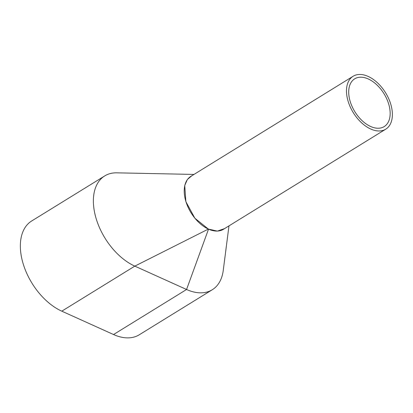 <?xml version="1.0" encoding="UTF-8"?>
<svg xmlns="http://www.w3.org/2000/svg" width="413" height="413" viewBox="0 0 413 413"><rect width="100%" height="100%" fill="white"/><g stroke="black" fill="none" stroke-linecap="round" stroke-linejoin="round"><path stroke-width="0.62" d="M353.115 76.266L190.852 176.356A31.083 18.967 58.3 0 0 184.255 192.463A31.083 18.967 58.3 0 0 199.04 222.648A31.083 18.967 58.3 0 0 223.485 229.267L385.752 129.171A31.083 18.967 58.3 0 0 392.35 113.064A31.083 18.967 58.3 0 0 377.559 82.879A31.083 18.967 58.3 0 0 353.115 76.266A31.083 18.967 58.3 0 0 346.517 92.367A31.083 18.967 58.3 0 0 361.308 122.558A31.083 18.967 58.3 0 0 385.752 129.171M348.737 93.369A28.074 17.129 58.3 0 0 362.093 120.637A28.074 17.129 58.3 0 0 384.173 126.61A28.074 17.129 58.3 0 0 390.13 112.062A28.074 17.129 58.3 0 0 376.775 84.799A28.074 17.129 58.3 0 0 354.695 78.826A28.074 17.129 58.3 0 0 348.737 93.369M193.965 174.436L116.781 172.835A53.143 32.426 58.3 0 0 104.716 175.928L31.698 220.97A53.143 32.426 58.3 0 0 23.82 265.838A53.143 32.426 58.3 0 0 61.795 311.17L113.544 334.535A53.143 32.426 58.3 0 0 139.243 334.793L212.261 289.75A53.143 32.426 58.3 0 0 223.252 270.401M104.716 175.928A53.143 32.426 58.3 0 0 96.843 220.795A53.143 32.426 58.3 0 0 134.814 266.127L186.562 289.492A53.143 32.426 58.3 0 0 212.261 289.75M191.854 175.737L187.357 179.521L184.73 185.504L185.876 201.652L194.869 218.224L208.379 229.081L134.814 266.127L61.795 311.17M224.564 228.601L217.341 231.099L208.379 229.081M208.529 229.148L186.562 289.492L113.544 334.535M223.252 270.396L228.972 225.88"/></g></svg>
